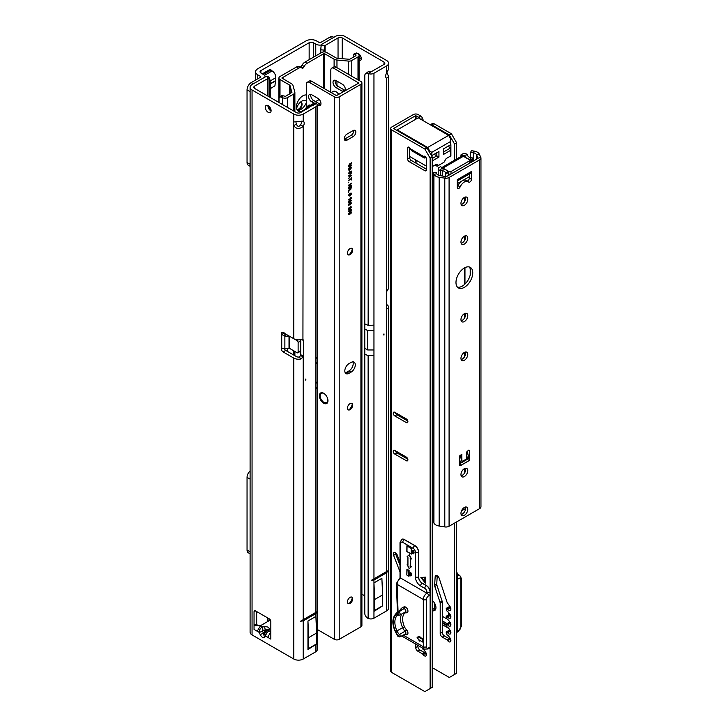<?xml version="1.0" encoding="UTF-8"?>
<svg xmlns="http://www.w3.org/2000/svg" width="728" height="728" viewBox="0 0 728 728"><rect width="100%" height="100%" fill="white"/><g stroke="black" fill="none" stroke-linecap="round" stroke-linejoin="round"><path stroke-width="1.09" d="M383.984 335.089L383.984 333.879L383.456 334.789L383.984 335.089M386.604 73.018L386.604 65.948A6.67 3.849 0 0 0 388.561 63.227L388.561 69.287L386.604 73.018A4.45 2.566 120 0 0 385.64 76.194A4.45 2.566 120 0 0 386.559 78.233A4.45 2.566 120 0 0 386.604 78.251L388.561 76.531L386.95 72.591M359.077 60.551A4.077 2.357 -120 0 0 360.433 60.46A4.077 2.357 -120 0 0 361.279 58.595A4.077 2.357 -120 0 0 357.111 53.199M358.14 53.462A4.077 2.357 -120 0 0 358.131 53.745A4.077 2.357 -120 0 0 358.14 53.972M359.077 56.757A4.077 2.357 -120 0 0 361.27 58.877M386.604 571.535L388.242 570.588L386.604 572.745L373.955 580.052L371.69 580.143L386.604 571.535L386.604 308.854L388.215 308.454A6.67 3.849 0 0 0 388.561 307.234L388.561 608.162A6.67 3.849 180 0 1 386.604 610.892L373.955 618.19A4.45 2.566 180 0 1 368.577 618.6L368.131 618.427A4.45 2.903 -127.5 0 1 364.783 613.34L364.783 75.667A4.45 2.903 -127.5 0 1 365.629 73.683A4.45 2.903 -127.5 0 1 368.131 73.492L383.984 64.437A2.967 1.711 0 0 0 384.848 63.227A2.967 1.711 0 0 0 383.984 62.007L342.242 37.911L342.242 58.786M386.768 308.963L386.604 308.854A2.22 1.283 -60 0 1 386.477 308.217L386.477 292.474A2.22 1.283 -60 0 1 386.604 291.691L386.523 78.205M386.604 65.948L373.955 73.255A4.45 2.566 0 0 1 368.577 73.655L370.434 71.808M323.76 51.925L324.615 47.73A4.45 0.628 95.8 0 1 324.897 45.618L338.047 37.911A2.967 1.711 180 0 1 342.242 37.911M361.907 594.212L364.783 595.868M386.477 304.441L386.604 304.513A6.67 3.849 0 0 1 388.561 307.234M320.839 52.935L320.839 49.786A4.45 0.628 -84.2 0 1 321.248 45.245A4.45 2.566 180 0 1 322.486 43.871L335.426 36.4A6.67 3.849 180 0 1 344.863 36.4L386.604 60.497A6.67 3.849 0 0 1 388.561 63.227M324.897 51.952L324.897 45.618L321.248 45.245M388.215 308.454L386.477 308.117M388.561 76.531L388.561 287.86A6.67 3.849 180 0 1 388.215 289.08L386.604 291.691M365.629 73.683L367.868 71.972A4.45 2.903 52.5 0 1 370.361 71.781M364.783 323.914L368.131 325.371L368.577 73.655M382.619 594.913L382.619 605.769A4.45 2.566 60 0 1 382.509 605.942L373.955 611.411L373.955 582.891L374.692 599.499L382.619 594.913L381.882 578.314L373.955 582.891M371.69 580.143L388.242 570.588M374.692 599.499L374.692 610.346A4.45 2.566 60 0 1 374.583 610.519L373.955 611.411M374.692 610.346L382.619 605.769M305.851 378.988L305.851 380.198L305.332 379.898L305.851 378.988M301.529 121.139A4.45 2.566 120 0 1 301.574 121.703A4.45 2.566 120 0 1 300.609 124.87L303.23 126.39C299.326 129.384 296.187 129.111 293.794 125.58A4.45 2.566 60 0 1 293.794 121.958L303.23 121.157A4.45 2.566 -60 0 1 303.276 121.176A4.45 2.566 -60 0 1 304.195 123.214A4.45 2.566 -60 0 1 303.23 126.39L302.93 339.658M268.814 630.675L266.712 633.096L264.737 637.109A3.858 3.103 -136.6 0 1 264.173 633.633L265.101 632.65A3.858 3.103 43.4 0 0 265.665 636.126L267.676 637.291L270.825 631.84L268.814 630.675A3.858 3.103 16.6 0 0 265.52 631.922L266.321 629.31L265.165 630.193A3.858 0.537 -95.7 0 0 264.601 626.726C267.886 626.599 269.424 627.481 269.196 629.374L268.814 630.675M264.737 637.109C263.199 638.247 261.671 637.364 260.133 634.452A3.858 0.537 -24.3 0 0 263.427 633.205L263.236 634.652L265.911 630.621A3.858 3.103 16.6 0 1 269.196 629.374M267.95 105.533A4.077 2.357 -120 0 0 267.94 105.815A4.077 2.357 -120 0 0 271.08 110.947M271.089 110.665A4.077 2.357 -120 0 0 269.305 106.561A4.077 2.357 -120 0 0 266.166 105.469A4.077 2.357 -120 0 0 265.32 107.335A4.077 2.357 -120 0 0 267.103 111.439A4.077 2.357 -120 0 0 270.243 112.531A4.077 2.357 -120 0 0 271.089 110.665M317.099 611.666L300.546 621.221L303.23 620.875L315.888 613.577L317.099 611.666L300.546 621.221M270.197 97.434L270.215 80.817L269.56 78.46A4.45 3.576 163 0 0 267.367 76.349A4.45 2.566 0 0 0 264.992 77.059L252.052 84.539A6.67 3.849 0 0 0 250.095 87.26A6.67 3.849 0 0 0 252.052 89.981L252.052 634.925L293.794 659.022A6.67 3.849 0 0 0 303.23 659.022L315.888 651.724A4.45 2.566 0 0 0 317.19 649.904L317.19 387.123L315.888 388.934L315.888 612.366M310.811 106.679L310.811 106.406A4.45 2.184 66.5 0 1 311.711 104.377A4.45 2.184 66.5 0 1 313.331 104.714L300.609 112.567A2.967 1.711 180 0 1 296.414 112.567L254.673 88.47A2.967 1.711 0 0 1 253.808 87.26A2.967 1.711 0 0 1 254.673 86.05L254.673 88.47M303.23 121.157L303.23 114.087L315.888 106.779A4.45 2.566 180 0 0 317.19 104.959A4.45 2.566 180 0 0 316.589 103.676L313.377 104.75M303.23 619.665L303.23 356.984L300.628 359.022L299.454 356.993L300.609 355.473L303.23 356.984A2.22 1.283 120 0 0 303.358 356.21L303.358 340.467A2.22 1.283 120 0 0 303.23 339.83L300.628 339.648A6.67 3.849 0 0 1 293.794 338.72L283.092 332.541A2.22 1.283 -120 0 0 281.982 332.432A2.22 1.283 -120 0 0 281.727 334.461L284.348 332.942L284.866 333.988A2.22 1.82 180 0 0 285.085 333.997L285.613 333.997M270.197 81.008L269.597 79.489A4.45 3.576 -17 0 0 268.013 78.46L254.673 86.05M284.229 348.321A2.22 1.283 -120 0 0 285.713 350.405L296.414 356.584A2.967 1.711 180 0 0 299.454 356.993M296.041 121.421A4.45 2.566 -120 0 0 296.414 124.069L293.794 125.58L293.794 338.72M256.666 611.556L256.666 623.987L254.045 624.915L255.355 625.78L256.893 624.551L256.666 623.987M252.052 89.981L293.794 114.087A6.67 3.849 180 0 0 303.23 114.087M289.535 348.375L289.535 336.263L297.079 340.613A1.483 0.855 60 0 1 298.125 342.433L298.125 352.125A1.483 0.855 60 0 1 297.816 352.798A1.483 0.855 60 0 1 297.079 352.725L289.535 348.375L285.085 348.248A2.22 1.82 180 0 0 284.866 348.257L281.727 348.421A2.22 1.283 -120 0 0 283.092 351.924L293.794 358.094A6.67 3.849 180 0 0 300.628 359.022M255.355 625.78L260.551 625.661L257.193 631.231L254.045 629.42L254.045 611.857L255.619 610.947A2.22 1.283 -120 0 0 254.509 610.837A2.22 1.283 -120 0 0 254.045 611.857M267.676 637.291L270.825 639.102L270.825 621.548A2.22 1.283 -120 0 0 269.251 618.818L255.619 610.947M260.133 634.452L259.204 632.395C259.241 629.993 260.296 628.182 262.353 626.945A3.858 0.537 84.3 0 1 262.917 630.421L262.499 631.149L263.427 633.205L265.165 630.193L262.917 630.421M260.551 625.661L270.361 619.992M268.013 96.169L268.013 78.46L267.367 76.349M252.052 634.925A6.67 3.849 180 0 1 250.095 632.204L250.095 87.26M257.894 625.78L256.893 624.551M262.499 631.149A3.858 0.537 -24.3 0 1 259.204 632.395L254.045 629.42M284.866 348.257L284.866 336.127L281.727 334.461L281.727 348.421M289.535 336.263L285.085 336.136A2.22 1.82 180 0 1 284.866 336.127L284.866 333.988M300.327 339.703A1.483 0.855 60 0 1 300.737 340.713M300.737 350.796A1.483 0.855 60 0 1 300.436 351.287L297.816 352.798M300.609 124.87C298.871 127.063 297.479 126.799 296.414 124.069M313.331 105.223L316.289 103.422A4.45 2.184 -113.5 0 0 314.678 103.094L311.711 104.377M300.609 355.473A2.22 1.283 120 0 0 300.737 354.691L300.737 339.639M316.616 633.023L316.616 643.88A4.45 2.566 60 0 1 316.507 644.053L307.953 649.522L307.953 621.002L315.879 616.425L316.616 633.023L308.681 637.601L307.953 621.002M307.953 649.522L316.507 644.053M308.681 637.601L308.681 648.457A4.45 2.566 60 0 1 308.581 648.63M316.616 643.88L308.681 648.457M296.578 108.572A7.79 4.495 -60 0 1 301.811 101.156A7.79 4.495 -60 0 1 306.379 101.319M321.33 45.027A5.933 3.422 180 0 1 315.761 44.117L313.349 42.725A2.967 1.711 0 0 0 309.154 42.725L260.915 70.58A2.967 1.711 0 0 0 260.042 71.79A2.967 1.711 0 0 0 260.915 73L263.327 74.392A5.933 3.422 180 0 1 265.065 76.813A5.933 3.422 180 0 1 265.056 77.032M296.751 109.182A4.077 2.357 120 0 0 297.151 109.537A4.077 2.357 120 0 0 299.19 109.327A4.077 2.357 120 0 0 302.075 104.332A4.077 2.357 120 0 0 301.228 102.466A4.077 2.357 120 0 0 300.291 102.284M300.955 102.348A4.077 2.357 -60 0 1 301.556 104.031A4.077 2.357 -60 0 1 299.945 107.953A4.077 2.357 -60 0 1 296.906 109.355M332.041 38.356L329.939 37.146L321.002 42.306A1.483 0.855 180 0 1 318.909 42.306L316.498 40.914A7.417 4.277 0 0 0 306.006 40.914L257.767 68.76A7.417 4.277 0 0 0 255.592 71.79A7.417 4.277 0 0 0 257.767 74.82L260.178 76.213A1.483 0.855 180 0 1 260.615 76.813A1.483 0.855 180 0 1 260.178 77.423L251.242 82.582A5.933 3.422 -60 0 0 247.047 89.844L247.047 162.508A5.933 3.422 -60 0 0 248.275 165.22L250.095 166.275M329.939 37.146A5.933 3.422 -60 0 1 332.905 36.855L333.779 37.355M262.326 73.819L270.252 69.251L272.126 70.934A5.187 2.994 60 0 1 275.776 77.723L274.938 85.813L270.215 88.698M250.095 553.79L248.275 552.734A5.933 3.422 -60 0 1 247.047 550.022L247.047 477.359A5.933 3.422 -60 0 1 250.095 470.943M290.053 93.712L290.053 85.695A2.22 1.283 0 0 0 289.435 84.985L279.998 79.543A3.704 2.139 180 0 1 278.915 78.023A3.704 2.139 180 0 1 279.998 76.513L296.569 66.949A5.933 3.422 -60 0 1 299.536 66.648L302.493 68.359L304.095 66.448A5.933 3.422 -60 0 1 307.061 63.318L323.632 53.745L324.679 53.745L334.106 59.196A5.187 2.994 0 0 0 336.964 60.033L348.594 61.097A3.704 2.139 0 0 0 351.788 60.497L357.994 56.92A3.704 2.139 0 0 0 359.077 55.401A3.704 2.139 0 0 0 358.331 54.118L357.348 53.362A2.967 1.456 -113.5 0 0 356.165 53.062L353.799 54.1A2.967 1.456 -113.5 0 0 353.198 55.446L353.198 57.266M300.4 67.149L301.993 65.238A5.933 3.422 -60 0 1 304.959 62.098L321.53 52.534A3.704 2.139 180 0 1 326.772 52.534L336.209 57.985A2.22 1.283 0 0 0 337.428 58.34L349.695 59.287L355.892 55.71L354.982 54.391A2.967 1.456 -113.5 0 0 353.799 54.1M297.379 110.356A9.118 5.269 120 0 0 306.379 102.502M306.379 95.004A9.118 5.269 120 0 0 299.79 98.508A9.118 5.269 120 0 0 296.414 106.998A9.118 5.269 120 0 0 298.307 111.175A9.118 5.269 120 0 0 306.379 107.489M279.061 102.557L279.061 98.58A2.967 1.938 52.5 0 1 279.625 97.261A2.967 1.938 52.5 0 1 281.436 97.188L282.737 97.761A3.704 2.139 0 0 0 287.587 97.561L293.784 93.985A3.704 2.139 0 0 0 294.876 92.474A3.704 2.139 0 0 0 294.831 92.138L292.984 85.422A5.187 2.994 0 0 0 291.528 83.775L281.882 78.023L298.671 68.159A5.933 3.422 -60 0 1 301.638 67.868L299.536 66.648L301.638 67.868M290.053 85.695L291.901 92.538M279.625 97.261L281.418 95.896A2.967 1.938 52.5 0 1 283.219 95.823L285.494 96.351L291.901 92.401M349.003 603.576A6.306 3.64 120 0 0 352.288 597.87M351.779 597.106A3.704 2.139 -60 0 1 352.416 598.716A3.704 2.139 -60 0 1 349.795 603.257L349.795 603.257A3.704 2.139 -60 0 1 348.075 603.512M349.003 409.819A6.306 3.64 120 0 0 352.288 404.113M351.779 403.348A3.704 2.139 -60 0 1 352.416 404.959A3.704 2.139 -60 0 1 349.795 409.5L349.795 409.5A3.704 2.139 -60 0 1 348.075 409.755M349.003 254.809A6.306 3.64 120 0 0 352.288 249.113M351.779 248.339A3.704 2.139 -60 0 1 352.416 249.959A3.704 2.139 -60 0 1 349.795 254.5L349.795 254.5A3.704 2.139 -60 0 1 348.075 254.745M350.059 603.412A3.704 2.139 120 0 0 352.479 600.145A3.704 2.139 120 0 0 351.906 597.169A3.704 2.139 120 0 0 350.059 597.36A3.704 2.139 120 0 0 347.638 600.627A3.704 2.139 120 0 0 348.202 603.594A3.704 2.139 120 0 0 350.059 603.412M350.059 409.655A3.704 2.139 120 0 0 352.479 406.388A3.704 2.139 120 0 0 351.906 403.412A3.704 2.139 120 0 0 350.059 403.603A3.704 2.139 120 0 0 347.638 406.87A3.704 2.139 120 0 0 348.202 409.837A3.704 2.139 120 0 0 350.059 409.655M350.059 254.645A3.704 2.139 120 0 0 352.479 251.378A3.704 2.139 120 0 0 351.906 248.412A3.704 2.139 120 0 0 350.059 248.594A3.704 2.139 120 0 0 347.638 251.861A3.704 2.139 120 0 0 348.202 254.836A3.704 2.139 120 0 0 350.059 254.645M323.678 403.203A6.079 3.513 -120 0 0 326.717 403.503A6.079 3.513 -120 0 0 327.655 398.635A6.079 3.513 -120 0 0 323.678 393.275A6.079 3.513 -120 0 0 320.639 392.974A6.079 3.513 -120 0 0 319.71 397.843A6.079 3.513 -120 0 0 323.678 403.203M307.298 82.255L309.4 81.045A4.45 2.566 60 0 1 311.62 81.263L309.518 82.473A4.45 2.566 -120 0 0 307.298 82.255A4.45 2.566 -120 0 0 306.379 84.293L306.379 109.236M310.792 94.367A4.304 2.484 -120 0 0 313.713 100.519L320.011 104.15A4.304 2.484 -120 0 0 320.839 104.495M317.19 104.941L317.909 105.369A4.304 2.484 -120 0 0 320.065 105.578A4.304 2.484 -120 0 0 320.72 102.129A4.304 2.484 -120 0 0 317.909 98.344L311.62 94.704A4.304 2.484 -120 0 0 309.473 94.494A4.304 2.484 -120 0 0 308.809 97.943A4.304 2.484 -120 0 0 311.62 101.729L314.278 103.267M310.974 105.287A6.079 3.513 -120 0 0 308.581 105.305A6.079 3.513 -120 0 0 307.353 108.681M336.054 67.158L333.961 68.368A4.45 2.566 -120 0 0 331.731 68.15L333.834 66.94A4.45 2.566 60 0 1 336.054 67.158L360.915 81.509A3.413 1.966 180 0 1 361.907 82.901A3.413 1.966 180 0 1 360.915 84.293L360.915 626.817L339.202 639.348A3.413 1.966 0 0 1 334.38 639.348L317.19 629.42M360.915 84.293L339.202 96.824A3.413 1.966 180 0 1 334.38 96.824L309.518 82.473M333.961 68.368L358.813 83.083L336.473 95.614L311.62 81.263M330.812 92.347L330.812 70.188A4.45 2.566 -120 0 1 331.731 68.15M343.971 91.655A4.304 2.484 60 0 1 342.351 91.255L336.054 87.624A4.304 2.484 60 0 1 333.242 83.838A4.304 2.484 60 0 1 333.906 80.389A4.304 2.484 60 0 1 336.054 80.599L342.351 84.23A4.304 2.484 60 0 1 345.008 87.588A4.304 2.484 60 0 1 344.917 91.1M345.272 90.39A4.304 2.484 60 0 1 344.444 90.044L338.156 86.414A4.304 2.484 60 0 1 335.226 80.253M351.105 362.426L349.003 363.636A5.933 3.422 120 0 0 345.136 368.869A5.933 3.422 120 0 0 346.046 373.619A5.933 3.422 120 0 0 349.003 373.327L351.105 372.117A5.933 3.422 120 0 0 354.982 366.885A5.933 3.422 120 0 0 354.072 362.135A5.933 3.422 120 0 0 351.105 362.426M353.198 130.521L346.91 134.152A3.704 2.139 120 0 0 344.49 137.419A3.704 2.139 120 0 0 345.054 140.395A3.704 2.139 120 0 0 346.91 140.213L353.198 136.582A3.704 2.139 120 0 0 355.628 133.306A3.704 2.139 120 0 0 355.055 130.339A3.704 2.139 120 0 0 353.198 130.521M349.367 171.726L349.722 170.234L349.367 171.726M348.485 176.067L348.485 175.548L351.497 175.193L348.485 178.861L349.413 177.414L349.413 175.93L348.485 176.067M348.485 182.71L348.867 182.036L348.485 182.71M348.485 188.861L351.497 186.632L350.678 189.771L349.877 189.316L348.485 191.328L349.831 188.579L349.831 188.079L348.485 188.861M351.287 186.75L350.678 189.771L349.677 189.198L349.722 189.671M351.06 193.621L350.059 193.785L350.45 194.403L349.476 195.996L348.448 195.486L349.895 193.439L351.151 193.084L351.497 193.785L350.723 195.231L350.923 193.548M350.851 193.502L349.84 193.666L350.45 194.403L349.476 195.996L348.448 195.486M351.151 193.084L351.497 193.785L350.514 195.104M348.448 202.047L349.213 200.646L348.739 202.12L349.922 201.975L349.522 201.41L350.496 199.863L351.497 200.346L350.05 202.348L348.448 202.047L348.712 202.675M350.496 199.863L351.497 200.346L350.05 202.348M348.448 208.736L349.213 207.325L348.739 208.799L349.922 208.663L349.522 208.09L350.496 206.543L351.497 207.034L350.05 209.027L348.448 208.736L348.712 209.364M350.496 206.543L351.497 207.034L350.05 209.027M351.06 212.339L350.059 212.503L350.45 213.113L349.476 214.705L348.448 214.205L349.895 212.148L351.151 211.803L351.497 212.494L350.723 213.941L350.923 212.257M350.851 212.212L349.84 212.376L350.45 213.113L349.476 214.705L348.448 214.205M351.151 211.803L351.497 212.494L350.514 213.823M349.786 165.966L351.497 164.974L349.759 166.466L348.448 165.893L349.759 163.791L351.497 162.79L351.497 163.281L348.83 165.638L349.786 165.966L348.621 165.511L349.567 165.838L348.621 165.511L349.786 164.273M348.748 166.712L348.448 165.893M351.06 209.664L350.059 209.828L350.45 210.447L349.476 212.03L348.448 211.529L349.895 209.473L351.151 209.127L351.497 209.819L350.723 211.266L350.923 209.582M350.851 209.546L349.84 209.709L350.45 210.447L349.476 212.03L348.448 211.529M351.151 209.127L351.497 209.819L350.514 211.147M348.448 204.723L349.213 203.312L348.739 204.796L349.922 204.65L349.522 204.077L350.496 202.53L351.497 203.021L350.05 205.023L348.448 204.723L348.712 205.351M350.496 202.53L351.497 203.021L350.05 205.023M351.497 198.171L348.485 199.909L350.832 198.107L350.741 197.361L351.497 198.171L348.485 199.663M350.741 197.361L351.497 197.88M348.485 192.328L348.867 191.664L348.485 192.328M348.485 185.385L351.497 183.156L349.249 186.632L351.497 185.34L351.497 185.831L348.485 187.569L350.732 184.084L348.485 185.385M348.485 180.571L351.142 178.542L351.497 177.232L351.497 179.943L351.142 179.033L348.485 180.571M348.485 173.309L351.497 171.08L351.469 172.891L350.632 174.165L349.722 172.591L348.485 173.309M351.287 171.198L350.632 174.165L349.722 173.446M348.448 169.306L349.522 167.222L348.794 169.078L349.322 169.569L350.705 166.676L351.533 167.404L350.641 169.205L351.187 167.622L350.732 167.149L349.34 170.052L348.448 169.306L349.34 170.052L348.657 170.024M349.313 167.367L348.585 168.96L349.322 169.569M350.705 166.676L351.533 167.404L350.432 169.087M351.187 167.622L350.468 167.431M345.181 372.681A5.933 3.422 120 0 0 346.91 372.117L349.003 370.907A5.933 3.422 120 0 0 352.834 361.861M344.335 139.23A3.704 2.139 120 0 0 344.817 139.002L351.105 135.363A3.704 2.139 120 0 0 353.681 130.294M351.287 165.347L349.759 166.466M349.549 166.339L348.648 166.639M351.287 163.163L349.567 164.146M349.84 212.376L350.241 212.995M349.267 214.587L348.239 214.087M350.942 211.684L351.287 212.376M350.104 213.195L349.276 212.713L349.895 213.077L349.276 212.713L348.585 213.85L349.458 214.269L350.104 213.195L349.486 212.831L348.794 213.968L349.458 214.269M349.84 209.709L350.241 210.319M349.267 211.912L348.239 211.411M350.942 209.009L351.287 209.7M350.104 210.519L349.276 210.037L349.895 210.401L349.276 210.037L348.585 211.175L349.458 211.593L350.104 210.519L349.486 210.155L348.794 211.293L349.458 211.593M349.049 207.626L348.585 208.436L349.631 208.581M350.286 206.424L351.287 206.916M349.84 208.909L348.239 208.608M351.142 207.298L350.268 206.879L350.932 207.18L350.268 206.879L349.877 208.026L350.505 208.317L351.142 207.298L350.477 206.998L349.877 208.026L350.505 208.317M349.049 203.622L348.585 204.422L349.631 204.568M350.286 202.411L351.287 202.903M349.84 204.896L348.239 204.604M351.142 203.294L350.268 202.866L350.932 203.167L350.268 202.866L349.877 204.013L350.505 204.313L351.142 203.294L350.477 202.994L349.877 204.013L350.505 204.313M349.049 200.946L348.585 201.747L349.631 201.902M350.286 199.736L351.287 200.227M349.84 202.22L348.239 201.929M351.142 200.619L350.268 200.2L350.932 200.5L350.268 200.2L349.658 201.219L350.295 201.519L349.877 201.338L350.505 201.638L351.142 200.619L350.477 200.318L349.877 201.338L350.505 201.638M350.532 197.233L351.287 197.761L350.532 197.233M349.84 193.666L350.241 194.285M349.267 195.868L348.239 195.368M350.942 192.966L351.287 193.657M350.104 194.476L349.276 193.994L349.895 194.358L349.276 193.994L348.585 195.131L349.458 195.559L350.104 194.476L349.486 194.121L348.794 195.259L349.458 195.559M350.468 189.653L349.658 189.198M349.513 189.553L348.485 190.936M348.485 188.616L349.831 188.079M351.142 187.323L349.968 187.751L350.669 189.289L351.142 187.323L350.177 187.879L350.669 189.289M351.287 183.547L349.249 186.632M351.287 185.704L348.485 187.323M348.485 185.139L350.732 184.084M351.287 177.35L351.497 179.943M348.485 180.326L351.142 179.033M351.287 175.221L351.497 175.748M351.287 175.621L348.485 178.524M348.485 175.912L349.413 175.93M351.142 175.666L349.549 175.757L349.759 177.059L351.142 175.666L349.759 175.876L349.759 177.059M350.414 174.037L349.868 174.174M348.485 173.064L349.722 172.591M351.142 171.772L349.859 172.272L350.614 173.683L351.142 171.772L350.068 172.39L350.614 173.683M349.513 170.352L349.722 171.526M348.585 168.96L349.103 169.451L348.585 168.96M350.496 166.557L351.324 167.285M350.978 167.504L350.523 167.031L350.978 167.504M350.259 167.304L350.068 169.023M349.859 168.905L349.131 169.933M360.915 626.817A3.413 1.966 0 0 0 361.907 625.425L361.907 82.901M331.213 92.583L333.16 91.455A5.788 3.34 60 0 1 336.054 91.737A5.788 3.34 60 0 1 338.839 94.613M457.293 186.778A2.22 1.283 120 0 0 458.039 185.704A7.417 4.277 -60 0 1 462.271 180.781A7.417 4.277 -60 0 1 465.975 180.407L468.077 181.618A7.417 4.277 -60 0 1 468.605 182.027A2.22 1.283 120 0 0 468.759 182.146A2.22 1.283 120 0 0 470.479 181.554A2.22 1.283 120 0 0 471.444 179.316L471.444 171.48A3.413 1.966 60 0 1 470.743 173.046L457.293 180.808M471.444 171.48L457.293 179.661L457.293 187.487A2.22 1.283 120 0 0 457.748 188.507A2.22 1.283 120 0 0 460.132 186.914A7.417 4.277 -60 0 1 464.364 181.991A7.417 4.277 -60 0 1 468.077 181.618M455.983 282.5A11.866 6.852 120 0 0 458.44 287.933A11.866 6.852 120 0 0 467.576 284.748A11.866 6.852 120 0 0 472.754 272.809A11.866 6.852 120 0 0 470.297 267.376A11.866 6.852 120 0 0 461.161 270.561A11.866 6.852 120 0 0 455.983 282.5M457.484 287.16A11.866 6.852 120 0 0 466.157 282.792A11.866 6.852 120 0 0 470.661 271.599A11.866 6.852 120 0 0 469.16 266.939M467.776 509.409A4.823 2.785 -60 0 1 465.674 514.259A4.823 2.785 -60 0 1 461.962 515.551A4.823 2.785 -60 0 1 460.961 513.34A4.823 2.785 -60 0 1 463.063 508.49A4.823 2.785 -60 0 1 466.775 507.198A4.823 2.785 -60 0 1 467.776 509.409M465.492 507.016A4.823 2.785 -60 0 1 465.683 508.199A4.823 2.785 -60 0 1 461.152 514.532M464.364 476.558A4.823 2.785 120 0 0 467.522 472.308A4.823 2.785 120 0 0 466.775 468.45A4.823 2.785 120 0 0 464.364 468.686A4.823 2.785 120 0 0 461.215 472.936A4.823 2.785 120 0 0 461.962 476.795A4.823 2.785 120 0 0 464.364 476.558M461.152 475.775A4.823 2.785 120 0 0 462.271 475.348A4.823 2.785 120 0 0 465.492 468.259M460.961 319.583A4.823 2.785 120 0 0 461.962 321.794A4.823 2.785 120 0 0 465.674 320.502A4.823 2.785 120 0 0 467.776 315.652A4.823 2.785 120 0 0 466.775 313.44A4.823 2.785 120 0 0 463.063 314.733A4.823 2.785 120 0 0 460.961 319.583M461.152 320.775A4.823 2.785 120 0 0 465.683 314.441A4.823 2.785 120 0 0 465.492 313.258M467.776 354.399A4.823 2.785 -60 0 1 465.674 359.25A4.823 2.785 -60 0 1 461.962 360.542A4.823 2.785 -60 0 1 460.961 358.34A4.823 2.785 -60 0 1 463.063 353.49A4.823 2.785 -60 0 1 466.775 352.197A4.823 2.785 -60 0 1 467.776 354.399M465.492 352.006A4.823 2.785 -60 0 1 465.683 353.189A4.823 2.785 -60 0 1 461.152 359.523M460.961 242.087A4.823 2.785 120 0 0 461.962 244.29A4.823 2.785 120 0 0 465.674 242.997A4.823 2.785 120 0 0 467.776 238.147A4.823 2.785 120 0 0 466.775 235.945A4.823 2.785 120 0 0 463.063 237.228A4.823 2.785 120 0 0 460.961 242.087M461.152 243.27A4.823 2.785 120 0 0 465.683 236.937A4.823 2.785 120 0 0 465.492 235.754M467.776 199.399A4.823 2.785 -60 0 1 465.674 204.249A4.823 2.785 -60 0 1 461.962 205.542A4.823 2.785 -60 0 1 460.961 203.33A4.823 2.785 -60 0 1 463.063 198.48A4.823 2.785 -60 0 1 466.775 197.188A4.823 2.785 -60 0 1 467.776 199.399M465.492 196.997A4.823 2.785 -60 0 1 465.683 198.189A4.823 2.785 -60 0 1 461.152 204.513M473.282 161.097L473.282 152.744A4.45 2.566 180 0 1 475.275 153.408A4.45 2.566 180 0 1 476.43 154.564L479.288 154.118L480.799 157.366A4.45 2.566 180 0 1 480.953 158.031A4.45 2.566 180 0 1 479.652 159.851L449.085 177.486A4.45 2.566 180 0 1 444.79 178.151L439.166 177.286A7.417 4.277 180 0 1 433.924 174.256L433.215 172.727L433.215 521.494L433.924 523.023A7.417 4.277 0 0 0 439.166 526.044L439.166 177.286M474.046 151.087L473.282 152.744L470.634 152.334L471.398 150.678L474.046 151.087A7.417 4.277 180 0 1 477.377 152.198A7.417 4.277 180 0 1 479.288 154.118M433.215 172.727L436.081 172.281L436.791 173.81A4.45 2.566 180 0 0 439.93 175.63L445.563 176.504A1.483 0.855 180 0 0 446.992 176.276L477.55 158.631A1.483 0.855 180 0 0 477.987 158.031A1.483 0.855 180 0 0 477.932 157.812L476.43 154.564L476.43 159.286M467.249 450.987L469.196 460.515L460.797 465.356L468.777 460.751M467.076 181.044A2.22 1.283 120 0 0 469.351 178.105L469.351 173.846M469.178 460.005L469.351 450.368L468.823 450.068L466.83 451.824L466.311 459.15L462.062 461.425M461.907 461.079L461.752 454.336L459.386 456.128L459.386 465.21L460.396 465.228M439.166 526.044L444.79 526.917A4.45 2.566 0 0 0 449.085 526.253L479.652 508.608A4.45 2.566 0 0 0 480.953 506.788L480.953 158.031M470.634 152.334L470.634 157.648M469.351 174.028L457.293 180.99M469.351 176.695L457.293 183.656M464.482 473.136L464.482 468.623M464.482 356.884L464.482 352.37M464.482 318.136L464.482 313.622M464.482 284.521L464.482 267.904M464.482 240.631L464.482 236.118M464.482 201.874L464.482 197.37M464.482 180.062L464.482 179.507M464.482 156.92L464.482 155.282L463.054 156.101L460.961 154.891L460.961 156.52M445.381 176.476L445.381 172.481L448.248 172.036A7.417 4.277 0 0 0 443.006 169.014L441.186 168.732L442.606 167.913L442.606 168.951M442.606 167.913L440.513 166.703L439.084 167.522A2.967 1.711 180 0 0 438.22 168.732L438.22 175.111M464.964 157.203L464.482 155.282L467.34 154.837A2.967 1.711 180 0 0 462.38 154.072L460.961 154.891M441.923 167.513L461.67 156.12A3.413 1.966 60 0 1 463.054 156.129A3.413 1.966 60 0 1 463.372 156.283L442.924 168.095A3.413 1.966 -120 0 0 442.606 167.931M471.699 162.016L471.699 159.596L470.206 159.359A7.417 4.277 0 0 1 464.964 156.338M467.34 154.837L467.831 155.892A4.45 2.566 0 0 0 470.98 157.703L472.463 157.94L472.463 161.571M472.463 157.94L471.699 159.596M448.648 175.321L448.648 172.9L445.782 173.346L445.782 176.522M448.248 172.036L448.648 172.9M441.186 168.732L440.422 170.388L442.242 170.671A4.45 2.566 0 0 1 445.381 172.481L445.782 173.346M440.422 175.703L440.422 170.388A2.967 1.711 180 0 1 438.22 168.732M448.648 173.819L448.903 171.544A1.483 0.855 0 0 0 450.996 171.544L469.351 160.952A1.483 0.855 0 0 0 469.788 160.342A1.483 0.855 0 0 0 469.351 159.732L463.372 156.283M442.924 168.095L448.903 171.544M450.987 173.974A1.483 0.855 180 0 1 448.903 173.965M469.788 160.342L469.788 162.763A1.483 0.855 180 0 1 469.36 163.363M465.674 508.444L462.526 510.264A1.483 0.855 180 0 1 461.679 510.501M469.132 458.294L462.207 462.289L460.069 455.127M462.125 461.834L467.585 459.186L466.83 457.575M459.386 458.704L460.651 463.099L462.198 462.216L460.669 463.181L460.797 465.347M432.223 404.049L433.215 404.44M432.223 444.462L433.215 445.026M460.797 465.365L459.386 464.546M466.83 455.91L467.567 458.749L466.748 458.622M462.562 462.307L462.034 461.943M450.896 609.008A2.967 1.711 60 0 1 449.686 607.88L449.394 607.471A0.965 0.555 -120 0 0 448.521 607.052L446.428 608.262A0.965 0.555 -120 0 0 446.291 609.081L446.819 610.683A0.965 0.555 -120 0 0 447.429 611.493L447.593 611.593A2.967 1.711 60 0 1 448.803 612.721L449.995 614.386A2.967 1.711 60 0 1 450.277 618.245A2.967 1.711 60 0 1 447.593 616.962L447.301 616.552A0.965 0.555 -120 0 0 446.291 616.953L446.819 618.554A0.965 0.555 -120 0 0 447.429 619.364L447.593 619.464A2.967 1.711 60 0 1 448.803 620.593L449.995 622.258A2.967 1.711 60 0 1 450.277 626.107A2.967 1.711 60 0 1 447.593 624.833L447.301 624.424A0.965 0.555 -120 0 0 446.291 624.824L446.819 626.426A0.965 0.555 -120 0 0 447.429 627.236L447.593 627.336A2.967 1.711 60 0 1 448.803 628.464L449.995 630.13A2.967 1.711 60 0 1 450.277 633.979A2.967 1.711 60 0 1 447.593 632.705L447.301 632.295A0.965 0.555 -120 0 0 446.291 632.696L446.819 634.297A0.965 0.555 -120 0 0 447.429 635.107L447.593 635.207A2.967 1.711 60 0 1 448.803 636.336L449.995 637.992A2.967 1.711 60 0 1 450.277 641.85A2.967 1.711 60 0 1 447.593 640.576L447.265 640.121A0.965 0.555 -120 0 0 446.874 639.748L442.296 637.109A2.967 1.711 60 0 1 440.194 633.469L440.194 603.394A2.967 1.711 -120 0 0 440.003 602.256L434.825 586.477A2.967 1.711 60 0 1 434.634 585.166L435.162 576.758A2.967 1.711 60 0 1 435.772 575.566A2.967 1.711 60 0 1 437.255 575.712A2.967 1.711 60 0 1 439.157 578.205L446.892 601.801A2.967 1.711 -120 0 0 447.584 603.166L449.995 606.515A2.967 1.711 60 0 1 450.277 610.373A2.967 1.711 60 0 1 447.593 609.09L447.301 608.681A0.965 0.555 -120 0 0 446.428 608.262M450.896 616.88A2.967 1.711 60 0 1 449.686 615.751L449.394 615.342A0.965 0.555 -120 0 0 448.521 614.923L446.428 616.134M450.896 624.751A2.967 1.711 60 0 1 449.686 623.623L449.394 623.214A0.965 0.555 -120 0 0 448.521 622.795L446.428 624.005M450.896 632.623A2.967 1.711 60 0 1 449.686 631.495L449.394 631.085A0.965 0.555 -120 0 0 448.521 630.666L446.428 631.877M432.223 446.3A2.22 1.283 -120 0 0 432.332 445.709A2.22 1.283 -120 0 0 432.223 444.999M400.009 565.246L395.695 554.135A2.967 1.711 60 0 1 395.413 552.761A2.967 1.711 60 0 1 397.233 555.018L400.009 562.171M394.785 454.063A2.22 1.283 60 0 1 393.211 451.342A2.22 1.283 60 0 1 393.675 450.323A2.22 1.283 60 0 1 394.785 450.432L406.324 457.093A2.22 1.283 60 0 1 407.771 459.05A2.22 1.283 60 0 1 407.434 460.833A2.22 1.283 60 0 1 406.324 460.724L394.785 454.063L396.878 452.852A2.22 1.283 60 0 1 395.395 450.787M394.785 415.925A2.22 1.283 60 0 1 393.211 413.195A2.22 1.283 60 0 1 393.675 412.175A2.22 1.283 60 0 1 394.785 412.285L406.324 418.946A2.22 1.283 60 0 1 407.771 420.911A2.22 1.283 60 0 1 407.434 422.695A2.22 1.283 60 0 1 406.324 422.577L394.785 415.925L396.878 414.705A2.22 1.283 60 0 1 395.395 412.639M423.714 120.975A7.417 4.277 -120 0 1 422.559 118.482A2.967 1.711 60 0 0 420.666 116.007L418.564 117.217L415.442 115.779L393.602 128.492L426.981 147.866L432.223 156.948L432.223 687.359L424.879 691.6L391.637 672.408A3.413 1.966 180 0 1 390.636 671.016L390.636 128.492A3.413 1.966 0 0 0 391.637 129.884L424.888 149.076L426.981 147.866M420.666 116.007L418.172 114.569A3.413 1.966 0 0 0 413.349 114.569L391.637 127.1A3.413 1.966 0 0 0 390.636 128.492M421.912 578.114L424.879 581.809L424.879 577.85L421.867 577.723L425.38 577.404L424.879 577.85M425.38 577.404L425.38 582.091L424.879 581.809M425.407 577.195L421.548 577.532L421.894 577.977M420.866 577.504L425.407 583.155L425.407 577.104L421.548 577.532M407.807 421.012L396.878 414.705M407.807 459.159L396.878 452.852M432.223 156.948L430.13 158.167L430.13 591.828M430.13 647.11L430.13 688.57M430.13 158.167L424.888 149.076M410.483 148.876L411.411 150.569L424.16 157.921L423.55 156.429A2.22 1.283 60 0 1 423.769 156.238A2.22 1.283 60 0 1 425.489 156.829A2.22 1.283 60 0 1 426.453 159.068L426.453 169.788A2.22 1.283 60 0 1 425.998 170.807A2.22 1.283 60 0 1 424.888 170.698L409.154 161.616A2.22 1.283 60 0 1 407.58 158.886L407.58 148.175A2.22 1.283 60 0 1 408.044 147.156A2.22 1.283 60 0 1 410.483 148.876L423.55 156.429L424.042 156.138M426.453 169.187L411.247 160.406A2.22 1.283 60 0 1 409.673 157.676L409.673 147.675M422.195 647.847L422.377 648.402A0.965 0.555 -120 0 0 422.995 649.212L423.159 649.312A2.967 1.711 60 0 1 424.36 650.441L425.561 652.106A2.967 1.711 60 0 1 425.844 655.964A2.967 1.711 60 0 1 423.159 654.681L422.822 654.226A0.965 0.555 -120 0 0 422.431 653.853L417.854 651.214A2.967 1.711 60 0 1 415.761 647.583L415.761 644.125M426.453 654.609A2.967 1.711 60 0 1 425.252 653.471L424.925 653.016A0.965 0.555 -120 0 0 424.533 652.643L419.956 650.004A2.967 1.711 60 0 1 417.854 646.373L417.854 645.336M400.009 571.862L393.602 555.346A2.967 1.711 60 0 1 393.93 552.616A2.967 1.711 60 0 1 395.413 552.761M435.508 609.618A6.306 3.64 60 0 1 432.223 607.98M432.223 585.567A6.67 3.849 -120 0 0 432.241 585.621A8.9 5.142 60 0 1 432.541 588.015L432.541 599.799A1.483 0.855 -120 0 0 433.187 601.301A6.306 3.64 60 0 1 434.643 610.537A6.306 3.64 60 0 1 432.223 610.574M432.223 568.432A8.9 5.142 60 0 1 432.541 570.879L432.541 574.965A8.9 5.142 60 0 1 432.523 575.457L432.223 580.234M418.564 117.217A2.967 1.711 60 0 1 420.111 118.901M430.284 124.77A2.967 1.711 60 0 1 430.348 124.725A2.967 1.711 60 0 1 431.831 124.879L449.322 134.971L451.415 133.761L433.924 123.669L431.831 124.879M430.348 124.725L432.45 123.514A2.967 1.711 60 0 1 433.924 123.669M451.415 133.761L456.656 142.843L454.563 144.053L449.322 134.971M432.223 667.621L449.322 677.495L456.656 673.254L456.656 521.876M456.656 159.004L456.656 142.843M454.563 674.465L454.563 523.095M454.563 160.215L454.563 144.053M449.485 156.675A2.22 1.283 -120 0 0 450.432 156.702A2.22 1.283 -120 0 0 450.896 155.683L450.896 144.963A2.22 1.283 -120 0 0 450.732 144.08M450.896 640.494A2.967 1.711 60 0 1 449.686 639.366L449.358 638.902A0.965 0.555 -120 0 0 448.967 638.538L444.389 635.899A2.967 1.711 60 0 1 442.296 632.259L442.296 602.183A2.967 1.711 -120 0 0 442.096 601.046L436.927 585.266A2.967 1.711 60 0 1 436.736 583.956L437.255 575.702M425.998 157.521L425.725 157.676A3.413 1.966 120 0 1 424.16 157.921L424.952 156.383M432.223 166.639L436.491 164.182L438.584 165.393L444.007 162.262L446.109 158.622L450.732 155.956L450.732 150.259L443.652 154.345L443.652 148.776L450.732 144.69L450.732 141.423L431.859 152.316L431.859 155.592L438.939 151.506L438.939 157.075L432.223 160.952M429.757 152.68L429.757 151.106L427.664 147.475L397.251 129.921L418.227 117.809L448.639 135.363L450.732 139.002L450.732 141.423M448.011 146.264L450.732 147.839L443.652 151.924M397.251 129.921L396.569 130.312M426.453 166.157L409.673 156.465M409.673 147.993L410.164 148.275M427.664 147.475L448.639 135.363M434.115 154.291L436.836 155.865L436.836 152.716L438.939 151.506M432.223 158.522L436.836 155.865L438.939 157.075M438.584 165.393L437.1 166.248L435.007 165.038L436.491 164.182M431.859 152.316L429.757 151.106M450.732 150.259L450.732 147.839M403.212 635.135L423.314 646.737L423.314 599.508L397.097 584.366A5.187 2.994 120 0 1 400.655 578.068L400.009 577.714L400.009 542.651A2.22 1.283 180 0 0 400.655 543.561L400.655 578.068L426.881 593.211L430.021 595.713A2.967 1.711 120 0 0 427.746 596.532A2.967 1.711 120 0 0 426.453 599.508L426.453 646.737A2.967 1.711 120 0 0 428.555 647.947L430.13 647.037L430.13 591.937A5.187 2.994 -120 0 0 426.453 585.576L422.267 583.155A5.187 2.994 60 0 1 418.591 576.803L418.591 551.979A5.187 2.994 -120 0 0 414.924 545.618L404.431 539.566A5.187 2.994 -120 0 0 401.838 539.302A5.187 2.994 -120 0 0 401.783 539.339M419.847 637.164L419.328 637.473L419.747 636.317L419.747 637.228L422.895 639.048L422.995 642.014L422.995 638.984L419.847 637.164L419.847 636.263L417.126 637.228L419.847 636.263M419.328 636.827L417.253 637.546L419.747 641.159L419.847 640.413M410.574 558.64L410.574 566.293L411.356 566.748L409.254 568.568L411.457 566.684L410.674 566.229L410.674 558.704M407.862 564.61L407.161 564.327L407.862 564.728M411.457 558.94L409.364 554.7L411.457 558.94M412.576 551.041L411.775 550.705L411.775 551.915L411.775 550.705L412.639 551.287L411.775 551.187M413.604 553.708A1.183 0.682 -120 0 0 413.659 553.68A1.183 0.682 -120 0 0 413.786 553.562A2.967 1.711 -120 0 0 413.786 551.141A1.183 0.682 -120 0 0 413.058 550.231L412.867 550.268M411.72 550.75L411.511 548.011L407.025 545.554M411.602 554.09L411.72 551.988M409.946 573.136L409.154 572.8L409.154 574.019L409.154 572.8L410.019 573.391L409.154 573.291M410.974 575.812A1.183 0.682 -120 0 0 411.029 575.784A1.183 0.682 -120 0 0 411.165 575.657A2.967 1.711 -120 0 0 411.165 573.236A1.183 0.682 -120 0 0 410.437 572.335L410.246 572.363M408.981 576.194L409.1 574.083M409.1 572.854L409.1 570.47L407.025 569.169M430.13 647.037A2.22 1.283 60 0 1 429.666 648.057L428.091 648.966A2.22 1.283 -120 0 0 428.555 647.947M407.944 564.782L407.944 557.029L407.944 565.265L407.389 564.946L409.254 568.568L411.457 566.684M410.71 566.857L410.146 566.539L410.674 566.229M419.747 640.358L419.747 641.159L419.328 640.012L422.895 642.069L422.477 639.284L422.995 638.984M409.773 574.419L409.154 574.019L410.101 575.484M409.982 574.747L410.128 575.666A0.892 0.51 -120 0 0 410.674 575.62A2.666 1.538 -120 0 0 410.674 573.437A0.892 0.51 -120 0 0 410.128 572.763L410.437 572.335M410.71 558.622L411.356 558.995L410.146 558.303L410.71 558.622L409.254 554.763L407.161 556.574L409.191 554.818M407.389 556.711L407.944 557.029L407.389 556.711M410.574 558.54L410.146 566.539M407.389 564.946L407.161 564.327L407.389 564.946M412.403 552.315L411.775 551.915L412.721 553.389M412.913 550.222L412.558 551.114L413.058 550.231M397.097 586.75L396.442 585.894L396.442 583.456A2.22 1.283 180 0 0 397.097 584.366L398.061 612.03M442.296 624.633L448.703 628.337M458.758 630.503A2.22 1.283 -120 0 1 458.294 631.522L461.507 625.962L461.507 578.733L459.778 575.448A5.187 2.994 120 0 0 457.939 575.366L457.293 579.97A2.967 1.711 -60 0 1 459.568 578.15A2.967 1.711 -60 0 1 460.86 579.643L460.86 626.872A2.967 1.711 -60 0 1 458.758 630.503L457.184 631.413L457.184 576.312A5.187 2.994 -120 0 0 456.656 573.828M457.184 631.413A2.22 1.283 60 0 1 456.729 632.432A2.22 1.283 60 0 1 456.656 632.468M364.783 354.19L368.131 355.646L373.955 355.41L373.955 578.842M368.131 618.427L368.131 355.646M373.955 618.19L373.955 580.052M368.131 325.371L373.955 325.134L373.955 73.255M373.955 325.134L373.955 330.585L367.658 330.585L364.701 328.874M373.955 355.41L373.955 330.585M338.047 37.911L338.047 58.395M325.107 45.391L325.107 51.979M383.984 64.437L383.984 62.007M323.76 50.086L320.839 49.786M324.615 47.73L324.615 51.925M386.604 610.892L386.604 572.745M382.509 605.942L374.583 610.519M373.955 349.959L367.658 349.959L367.658 330.585M367.658 349.959L364.701 348.257M265.101 632.65L265.52 631.922M265.347 632.314L266.712 633.096M315.888 651.724L315.888 644.935M315.888 616.543L315.888 613.577M315.888 364.109L317.19 362.298L317.19 356.847L315.888 358.658L315.888 388.934M315.888 358.658L315.888 106.779M268.013 618.108L268.013 621.348M267.622 617.881L267.622 621.585M267.622 78.578L267.622 95.941M293.794 121.958L293.794 114.087M293.794 659.022L293.794 358.094M260.342 625.78L262.353 626.945L264.601 626.726M270.197 110.374L270.197 107.753M268.013 105.569L268.013 106.607M269.597 79.489L269.597 97.088M269.597 106.889L269.597 109.792M269.597 619.064L269.597 620.438M283.092 351.924L285.713 350.405M289.016 348.248L289.016 335.963M285.085 336.136L285.085 333.997M298.125 342.433L300.737 340.931M298.125 352.125L300.737 350.614M297.079 340.613L298.407 339.849M303.23 659.022L303.23 620.875M303.358 356.21L300.737 354.691M303.358 340.467L301.756 339.539M315.888 383.483L317.19 381.672L317.19 362.317M309.154 59.678L309.154 42.725M260.915 70.58L260.915 73M260.178 76.213L260.178 77.423M257.767 74.82L257.767 78.815M315.761 55.865L315.761 44.117M313.349 57.257L313.349 42.725M250.095 164.264L247.047 162.508M250.095 91.61L247.047 89.844M253.344 83.793L251.242 82.582M275.776 77.723L270.215 80.945M264.491 75.348L272.126 70.934M270.771 70.152L263.381 74.42M270.215 83.738L275.43 80.726M270.215 84.02L275.375 81.035M250.095 551.779L247.047 550.022M250.095 479.124L247.047 477.359M301.137 66.721L303.23 67.932M323.632 53.745L323.632 88.197M282.1 78.333L282.1 77.723M279.998 96.979L279.998 79.543M304.959 62.098L307.061 63.318M296.569 66.949L298.671 68.159M301.993 65.238L304.095 66.448M355.965 55.146L355.965 55.665M354.982 54.391L357.348 53.362M357.994 79.825L357.994 56.92M351.788 60.497L351.788 76.24M348.594 74.392L348.594 61.097M336.964 85.449L336.964 81.127M336.964 67.686L336.964 60.033M334.106 66.812L334.106 59.196M324.679 88.807L324.679 53.745M289.435 84.985L289.435 94.076M293.784 93.985L293.784 111.056M293.784 350.832L293.784 355.064M287.587 97.561L287.587 107.471M287.587 348.248L287.587 351.488M282.737 97.761L282.737 104.668M283.219 95.823L281.436 97.188M313.713 100.519L311.62 101.729M320.011 104.15L317.909 105.369M334.38 639.348L334.38 96.824M342.351 91.255L344.444 90.044M336.054 87.624L338.156 86.414M339.202 639.348L339.202 96.824M351.105 135.363L353.198 136.582M344.817 139.002L346.91 140.213M349.003 370.907L351.105 372.117M346.91 372.117L349.003 373.327M308.053 108.035A5.788 3.34 60 0 1 309.254 105.26A5.788 3.34 60 0 1 309.891 105.023M310.92 105.478A5.487 3.167 -120 0 0 308.053 108.272M325.598 394.913A5.487 3.167 -120 0 0 323.996 393.575A5.487 3.167 -120 0 0 320.111 395.823A5.487 3.167 -120 0 0 323.996 402.539A5.487 3.167 -120 0 0 327.527 398.243M327.618 402.511A5.788 3.34 60 0 1 327.099 402.948A5.788 3.34 60 0 1 324.206 402.657M320.12 395.704A5.788 3.34 60 0 1 321.312 392.929A5.788 3.34 60 0 1 321.949 392.692M449.085 526.253L449.085 177.486M479.652 508.608L479.652 159.851M477.932 158.249L480.799 157.366M436.791 173.81L433.924 174.256L433.924 523.023M444.79 526.917L444.79 178.151L445.563 176.504M469.351 178.105L471.444 179.316M458.039 185.704L460.132 186.914M468.823 450.068L469.351 450.368M459.386 465.21L459.914 465.511M461.379 454.372L461.907 454.672M448.648 174.174L449.64 174.747M470.206 274.993L470.206 268.732M470.206 162.872L470.206 159.359L470.98 157.703M464.964 472.263L464.964 468.404M464.964 356.01L464.964 352.152M464.964 317.262L464.964 313.395M464.964 284.066L464.964 267.649M464.964 239.758L464.964 235.899M464.964 201.01L464.964 197.142M464.964 180.08L464.964 179.225M442.242 175.985L442.242 170.671M450.996 171.544L450.996 173.965M469.351 163.372L469.351 160.952M462.526 509.136L462.526 510.264M467.567 458.749L469.114 458.212M433.215 399.381L432.223 398.735M432.223 396.705L433.215 397.351L432.223 396.714M433.215 366.739L432.223 366.366M432.223 369.05L433.215 368.477M433.215 374.52L432.223 375.093M460.123 455.091L462.043 461.789M467.258 459.596L466.521 458.977M432.223 398.243L433.215 398.889M432.223 375.02L433.215 374.447M433.215 368.896L432.223 369.46M449.394 607.471L447.301 608.681M449.394 615.342L447.301 616.552M449.394 623.214L447.301 624.424M449.394 631.085L447.301 632.295M437.109 575.63L435.162 576.758M415.442 162.826L415.442 159.796M415.442 119.41L415.442 115.779M391.637 129.884L391.637 672.408M407.898 421.676L406.324 422.577M407.898 459.814L406.324 460.724M424.888 170.698L426.453 169.788M409.154 161.616L411.247 160.406M407.58 158.886L409.673 157.676M407.58 148.175L409.154 147.265M423.159 654.681L425.252 653.471M422.822 654.226L424.925 653.016M422.431 653.853L424.533 652.643M417.854 651.214L419.956 650.004M415.761 647.583L417.854 646.373M393.602 555.346L395.695 554.135M416.07 163.19L416.07 160.16M416.07 119.046L416.07 115.779M422.559 118.482L420.975 119.401M436.736 583.956L434.634 585.166M436.927 585.266L434.825 586.477M442.096 601.046L440.003 602.256M442.296 602.183L440.194 603.394M442.296 632.259L440.194 633.469M444.389 635.899L442.296 637.109M448.967 638.538L446.874 639.748M449.358 638.902L447.265 640.121M449.686 639.366L447.593 640.576M449.686 631.495L447.593 632.705M449.686 623.623L447.593 624.833M449.686 615.751L447.593 616.962M449.686 607.88L447.593 609.09M398.07 636.19L398.398 635.671A8.772 5.06 60 0 1 395.55 631.513A16.926 9.773 60 0 1 395.55 615.378A8.772 5.06 60 0 1 398.398 614.496L398.07 613.595A17.181 9.919 -120 0 0 398.07 636.19L398.171 636.308M398.07 613.595A1.11 0.901 -105.3 0 1 398.362 612.157L403.831 608.763A18.5 10.683 -120 0 0 402.175 609.482L396.724 612.867A18.3 10.565 60 0 1 398.362 612.157A1.611 0.928 60 0 1 399.044 612.284A1.611 0.928 60 0 1 400.1 613.722A1.611 0.928 60 0 1 399.836 615.005A1.611 0.928 60 0 1 399.445 615.069A1.11 0.828 -81.9 0 1 398.398 614.496M405.05 612.048A1.82 1.046 -120 0 0 405.487 611.975L405.596 611.939A1.483 1.101 -81.9 0 1 406.442 612.803A5.97 3.449 -120 0 0 404.504 613.395A14.132 8.154 -120 0 0 404.504 626.863A5.97 3.449 -120 0 0 406.442 629.702A3.294 1.902 60 0 1 407.853 633.788A3.294 1.902 60 0 1 405.141 634.106M395.55 631.513L396.96 630.903A7.662 4.423 -120 0 0 399.445 634.543L405.05 631.203A7.453 4.304 60 0 1 402.63 627.673L396.96 630.903A15.816 9.127 -120 0 1 396.96 615.833A7.662 4.423 -120 0 1 397.597 615.351L399.836 615.005L405.487 611.975A1.82 1.046 -120 0 0 405.787 610.528A1.82 1.046 -120 0 0 404.595 608.917A1.82 1.046 -120 0 0 403.831 608.763A1.483 1.201 -105.3 0 0 404.231 606.843A3.294 1.902 60 0 1 405.614 607.116A3.294 1.902 60 0 1 407.908 610.646A3.294 1.902 60 0 1 406.442 612.803M399.517 611.138A19.984 11.539 60 0 1 404.231 606.843M426.453 599.508A2.22 1.283 0 0 1 423.314 599.508A5.187 2.994 -60 0 1 426.881 593.211L426.881 592A2.967 1.711 -120 0 0 424.779 588.361L420.584 585.94A7.417 4.277 60 0 1 415.342 576.858L415.342 552.033A2.967 1.711 -120 0 0 413.24 548.402L402.757 542.351A2.967 1.711 -120 0 0 400.655 543.561M401.838 539.302L401.738 539.366A5.187 2.994 60 0 1 404.331 539.621L414.814 545.682A5.187 2.994 60 0 1 418.491 552.033L418.491 576.858A5.187 2.994 -120 0 0 422.158 583.219L422.267 583.155M415.342 576.858A2.22 1.283 0 0 0 418.491 576.858L418.591 576.803M415.342 552.033A2.22 1.283 0 0 0 418.491 552.033L418.591 551.979M413.24 548.402A2.22 1.283 -60 0 1 414.814 545.682L414.924 545.618M402.757 542.351A2.22 1.283 -60 0 1 404.331 539.621L404.431 539.566M420.584 585.94A2.22 1.283 -60 0 1 422.158 583.219L426.353 585.64A5.187 2.994 60 0 1 430.021 592L430.13 591.937M426.881 592A2.22 1.283 0 0 0 430.021 592L430.021 595.713M424.779 588.361A2.22 1.283 -60 0 1 426.353 585.64L426.453 585.576M401.638 635.972L424.388 649.112A5.187 2.994 -60 0 1 423.314 646.737A2.22 1.283 0 0 0 426.453 646.737M412.603 552.652L412.749 553.562A0.892 0.51 -120 0 0 413.295 553.517A2.666 1.538 -120 0 0 413.295 551.333A0.892 0.51 -120 0 0 412.749 550.659L412.958 550.295A1.183 0.682 60 0 1 413.686 551.196A2.967 1.711 60 0 1 413.686 553.617L413.786 553.562M413.295 553.517L413.686 553.617A1.183 0.682 60 0 1 413.55 553.744A1.183 0.682 60 0 1 412.958 553.69L413.659 553.68M413.295 551.333L413.786 551.141M412.749 550.659L412.639 551.287M407.061 545.509L406.961 551.66L411.202 553.999L411.202 548.43L406.897 545.945L406.816 551.396L406.961 545.572L411.511 548.011M411.72 553.944L411.202 548.43L411.72 548.375M411.202 553.999L407.107 551.642L411.666 554.081M410.019 573.391L410.337 572.399A1.183 0.682 60 0 1 411.065 573.3A2.967 1.711 60 0 1 411.065 575.721L411.165 575.657M410.674 575.62L411.065 575.721A1.183 0.682 60 0 1 410.929 575.848A1.183 0.682 60 0 1 410.337 575.784L411.029 575.784M410.674 573.437L411.165 573.236M407.061 569.123L406.816 575.011L408.581 576.103L408.581 570.534L406.897 569.56L406.816 575.011L407.107 569.205L409 570.534L409.1 576.039M408.581 576.103L407.107 575.256L409.036 576.176M408.89 570.106L408.581 570.534L409.1 570.47M422.477 641.832L419.747 640.258M422.477 639.284L419.328 637.473M409.063 573L409.063 574.064L410.019 574.911M411.693 550.896L411.693 551.961L412.639 552.816M404.504 626.863L402.63 627.673A15.606 9.009 60 0 1 401.729 613.986M395.55 615.378A1.11 0.892 -135.8 0 0 396.96 615.833L398.252 615.142M398.398 635.671L399.445 634.543A1.611 0.928 60 0 1 399.836 636.945L405.487 633.915A1.82 1.046 -120 0 0 405.05 631.203A1.483 0.501 -44.6 0 0 406.442 629.702M403.867 612.84A1.483 1.192 -135.8 0 1 404.504 613.395M450.759 615.97A2.93 1.693 60 0 1 449.485 613.677M448.776 612.694A3.376 1.947 -120 0 0 450.787 616.816M434.37 602.811L434.625 609.472M447.074 623.641L442.296 620.875M446.237 624.606L442.296 622.331M442.296 616.279L447.074 619.037M456.656 573.518A5.187 2.994 60 0 1 457.293 576.258L457.184 576.312M456.656 571.589L457.939 575.347A2.22 1.283 180 0 1 457.293 576.258L457.293 579.97M448.867 614.914A4.004 2.311 60 0 1 448.357 612.193M449.895 623.887L449.895 622.112M442.296 623.059L446.51 625.498M432.541 571.444A5.569 3.212 60 0 1 432.223 570.98M461.507 625.962A2.22 1.283 180 0 1 460.86 626.872M461.507 578.733A2.22 1.283 180 0 1 460.86 579.643M434.834 609.527L434.589 603.175M317.19 356.847L317.19 104.959M270.215 110.383L270.215 107.771M270.215 97.443L270.215 80.817M317.19 387.123L317.19 381.672M255.592 71.79L255.592 80.071M278.915 102.466L278.915 78.023M359.077 55.401L359.077 80.453M294.876 355.692L294.876 351.451M294.876 111.684L294.876 92.474M319.264 99.481L315.588 101.602M309.664 105.023L307.971 108.317M321.731 392.692L321.312 392.929C319.11 395.877 320.029 399.126 324.06 402.675L327.509 402.711M462.207 461.98L460.178 455.064M432.223 444.762L433.215 445.327M469.069 460.678L460.797 465.456L459.386 464.646M432.223 366.293L433.215 366.657M433.215 397.251L432.223 396.605M399.836 636.945L397.943 636.372C391.573 626.044 391.173 618.209 396.724 612.867M396.442 583.456L400.009 577.714M407.134 556.592L409.227 554.782M411.083 558.94L410.355 558.522M407.862 564.974L407.862 557.084L407.143 556.665M409.091 568.504L407.17 564.637M419.483 640.995L417.099 637.41M422.686 642.05L419.537 640.231M428.091 648.966L424.388 649.112M401.738 539.366L400.009 542.651M396.442 585.894L397.461 612.412M459.778 575.448L457.848 574.337M458.294 631.522L456.729 632.432M449.768 621.93L449.768 623.723M448.221 612.057L448.757 614.887"/></g></svg>
